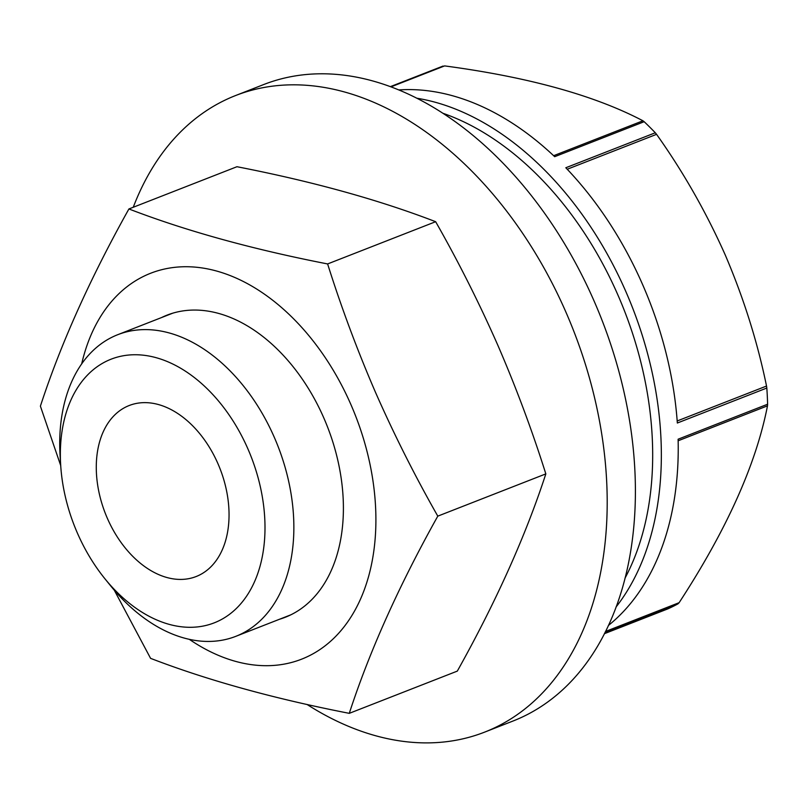 <?xml version="1.0" encoding="UTF-8"?>
<svg xmlns="http://www.w3.org/2000/svg" width="808" height="808" viewBox="0 0 808 808"><rect width="100%" height="100%" fill="white"/><g stroke="black" fill="none" stroke-linecap="round" stroke-linejoin="round"><path stroke-width="1.21" d="M133.259 207.262A341.784 229.108 68.6 0 1 235.653 95.516L263.852 84.487A341.784 229.108 68.6 0 1 594.052 300.94A341.784 229.108 68.6 0 1 512.757 721.13L484.558 732.159A341.784 229.108 68.6 0 1 307.04 704.465M235.653 95.516A341.784 229.108 68.6 0 1 565.842 311.959A341.784 229.108 68.6 0 1 484.558 732.159M128.916 208.959L236.956 166.721C312.433 181.426 378.669 199.758 435.653 221.705C458.368 261.6 479.073 302.717 497.748 345.056C515.979 387.153 532.007 430.098 545.834 473.892C525.574 536.017 496.072 601.748 457.318 671.105L349.278 713.343C369.539 651.218 399.041 585.487 437.795 516.14C415.08 476.245 394.375 435.128 375.69 392.779C357.459 350.682 341.441 307.737 327.614 263.943C252.136 249.228 185.901 230.896 128.916 208.959C90.163 278.305 60.661 344.036 40.4 406.161L60.721 465.62M81.679 363.923A207.202 138.895 68.6 0 1 202.293 267.973A207.202 138.895 68.6 0 1 350.854 404.454A207.202 138.895 68.6 0 1 348.339 620.978A207.202 138.895 68.6 0 1 189.365 639.37M114.322 590.254L150.581 658.348C207.565 680.296 273.801 698.627 349.278 713.343M161.479 317.594A162.216 108.737 68.6 0 1 167.064 315.13A162.216 108.737 68.6 0 1 323.776 417.867A162.216 108.737 68.6 0 1 285.194 617.302A162.216 108.737 68.6 0 1 279.427 619.281M545.834 473.892L437.795 516.14M435.653 221.705L327.614 263.943M217.938 463.661A91.819 61.549 -111.4 0 0 129.23 405.505A91.819 61.549 -111.4 0 0 107.393 518.403A91.819 61.549 -111.4 0 0 196.102 576.548A91.819 61.549 -111.4 0 0 217.938 463.661M624.978 578.235A287.709 192.859 -111.4 0 0 617.908 295.001A287.709 192.859 -111.4 0 0 443.239 113.383M417.12 98.273A293.829 196.96 68.6 0 1 625.826 291.516A293.829 196.96 68.6 0 1 616.029 607.05M677.185 420.968L766.529 386.042C757.419 341.703 743.643 297.97 725.19 254.843C706.101 212.039 683.225 171.862 656.561 134.33L655.298 132.775L565.812 167.761A293.829 196.96 68.6 0 1 642.754 284.901A293.829 196.96 68.6 0 1 677.336 423.018L766.822 388.032A293.829 196.96 -111.4 0 1 767.6 404.222L767.489 405.848C756.126 464.166 726.675 529.785 679.134 602.677L678.003 603.829L605.061 632.351M667.66 608.949L604.374 633.694L667.66 608.949A293.829 196.96 -111.4 0 0 678.003 603.829M767.6 404.222L678.114 439.209A293.829 196.96 68.6 0 1 608.363 625.503M766.529 386.042L766.822 388.032M60.721 465.681L60.135 456.51A161.964 108.565 68.6 0 1 117.796 334.674A161.964 108.565 68.6 0 1 274.266 437.239A161.964 108.565 68.6 0 1 235.744 636.361A161.964 108.565 68.6 0 1 110.736 585.941L104.949 578.801A141.562 94.889 -111.4 0 0 234.542 610.161A141.562 94.889 -111.4 0 0 247.884 448.834A141.562 94.889 -111.4 0 0 128.977 355.015A141.562 94.889 -111.4 0 0 60.721 465.681A141.562 94.889 -111.4 0 0 77.457 533.219A141.562 94.889 -111.4 0 0 104.949 578.801M443.057 66.054L390.486 86.597L444.622 65.903C528.432 77.093 594.536 95.395 642.946 120.786L644.168 121.705L554.682 156.691A293.829 196.96 68.6 0 0 398.97 89.92M655.298 132.775A293.829 196.96 -111.4 0 0 644.168 121.705M605.495 631.472L679.134 602.677M767.489 405.848L678.154 440.774M656.561 134.33L567.236 169.246M553.631 155.702L642.946 120.786M444.622 65.903L391.092 86.83M235.744 636.361L290.779 614.848M117.796 334.674L172.831 313.151"/></g></svg>
